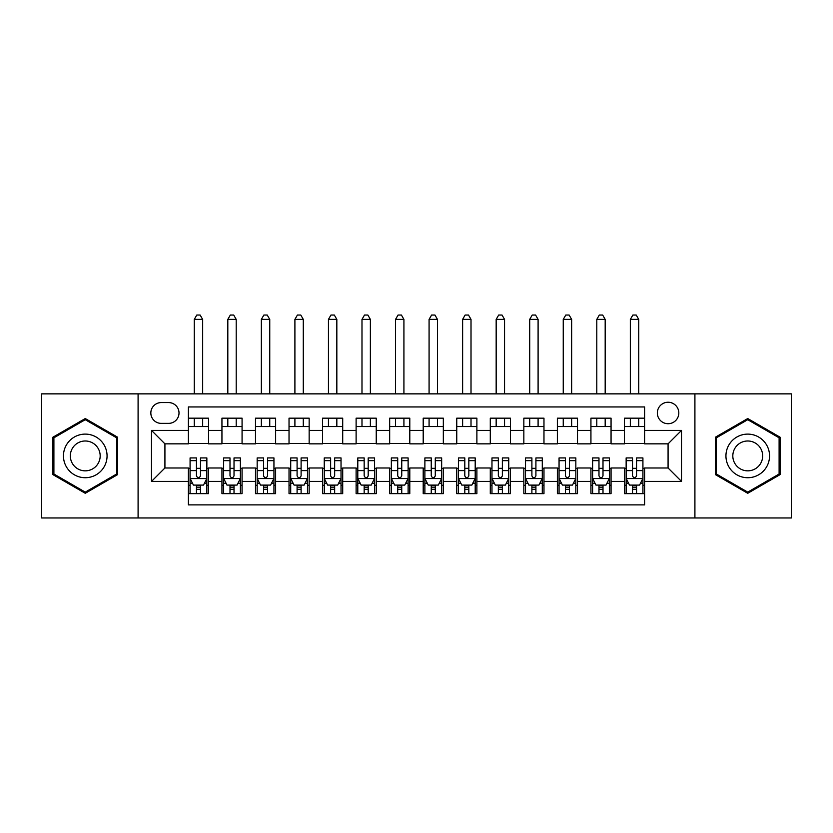 <?xml version="1.0" encoding="UTF-8"?>
<svg xmlns="http://www.w3.org/2000/svg" width="833" height="833" viewBox="0 0 833 833"><rect width="100%" height="100%" fill="white"/><g stroke="black" fill="none" stroke-linecap="round" stroke-linejoin="round"><path stroke-width="1.25" d="M668.076 402.245A10.735 10.735 0 0 0 657.341 412.981A10.735 10.735 0 0 0 668.076 423.716A10.735 10.735 0 0 0 678.812 412.981A10.735 10.735 0 0 0 668.076 402.245M694.909 517.97L791.35 517.97L791.35 393.863L694.909 393.863L694.909 517.97L138.091 517.97L138.091 393.863L41.65 393.863L41.65 517.97L138.091 517.97M644.596 418.176L624.469 418.176L624.469 430.422L611.058 430.422L611.058 443.843L624.469 443.843L624.469 430.422M611.058 430.422L611.058 418.176L590.93 418.176L590.93 430.422L577.508 430.422L577.508 443.843L590.93 443.843L590.93 430.422M577.508 430.422L577.508 418.176L557.381 418.176L557.381 430.422L543.97 430.422L543.97 443.843L557.381 443.843L557.381 430.422M543.97 430.422L543.97 418.176L523.842 418.176L523.842 430.422L510.421 430.422L510.421 443.843L523.842 443.843L523.842 430.422M510.421 430.422L510.421 418.176L490.293 418.176L490.293 430.422L476.882 430.422L476.882 443.843L490.293 443.843L490.293 430.422M476.882 430.422L476.882 418.176L456.755 418.176L456.755 430.422L443.333 430.422L443.333 443.843L456.755 443.843L456.755 430.422M443.333 430.422L443.333 418.176L423.206 418.176L423.206 430.422L409.794 430.422L409.794 443.843L423.206 443.843L423.206 430.422M409.794 430.422L409.794 418.176L389.667 418.176L389.667 430.422L376.245 430.422L376.245 443.843L389.667 443.843L389.667 430.422M376.245 430.422L376.245 418.176L356.118 418.176L356.118 430.422L342.707 430.422L342.707 443.843L356.118 443.843L356.118 430.422M342.707 430.422L342.707 418.176L322.579 418.176L322.579 430.422L309.158 430.422L309.158 443.843L322.579 443.843L322.579 430.422M309.158 430.422L309.158 418.176L289.03 418.176L289.03 430.422L275.619 430.422L275.619 443.843L289.03 443.843L289.03 430.422M275.619 430.422L275.619 418.176L255.492 418.176L255.492 430.422L242.07 430.422L242.07 443.843L255.492 443.843L255.492 430.422M242.07 430.422L242.07 418.176L221.942 418.176L221.942 443.843L208.531 443.843L208.531 418.176L188.404 418.176M188.404 493.646L208.531 493.646L208.531 467.99L221.942 467.99L221.942 493.646L242.07 493.646L242.07 467.99L255.492 467.99L255.492 481.412L242.07 481.412M255.492 481.412L255.492 493.646L275.619 493.646L275.619 467.99L289.03 467.99L289.03 481.412L275.619 481.412M289.03 481.412L289.03 493.646L309.158 493.646L309.158 467.99L322.579 467.99L322.579 481.412L309.158 481.412M322.579 481.412L322.579 493.646L342.707 493.646L342.707 467.99L356.118 467.99L356.118 481.412L342.707 481.412M356.118 481.412L356.118 493.646L376.245 493.646L376.245 467.99L389.667 467.99L389.667 481.412L376.245 481.412M389.667 481.412L389.667 493.646L409.794 493.646L409.794 467.99L423.206 467.99L423.206 481.412L409.794 481.412M423.206 481.412L423.206 493.646L443.333 493.646L443.333 467.99L456.755 467.99L456.755 481.412L443.333 481.412M456.755 481.412L456.755 493.646L476.882 493.646L476.882 467.99L490.293 467.99L490.293 481.412L476.882 481.412M490.293 481.412L490.293 493.646L510.421 493.646L510.421 467.99L523.842 467.99L523.842 481.412L510.421 481.412M523.842 481.412L523.842 493.646L543.97 493.646L543.97 467.99L557.381 467.99L557.381 481.412L543.97 481.412M557.381 481.412L557.381 493.646L577.508 493.646L577.508 467.99L590.93 467.99L590.93 481.412L577.508 481.412M590.93 481.412L590.93 493.646L611.058 493.646L611.058 467.99L624.469 467.99L624.469 481.412L611.058 481.412M161.238 423.372L168.61 423.372A10.402 10.402 0 0 0 179.012 412.981A10.402 10.402 0 0 0 168.61 402.578L161.238 402.578A10.402 10.402 0 0 0 150.835 412.981A10.402 10.402 0 0 0 161.238 423.372M694.909 393.863L138.091 393.863M644.596 430.422L644.596 406.941L188.404 406.941L188.404 443.843L164.924 443.843L164.924 467.99L188.404 467.99L188.404 504.892L644.596 504.892L644.596 467.99L668.076 467.99L668.076 443.843L644.596 443.843L644.596 430.422L681.498 430.422L681.498 481.412L644.596 481.412M188.404 481.412L151.502 481.412L151.502 430.422L188.404 430.422M624.469 481.412L624.469 493.646L644.596 493.646M188.404 426.558L208.531 426.558M188.404 443.5L208.531 443.5M188.404 468.323L190.08 468.323M196.453 468.323L200.482 468.323M206.855 468.323L208.531 468.323M188.404 485.264L190.08 485.264M196.453 485.264L200.482 485.264M206.855 485.264L208.531 485.264M221.942 443.5L242.07 443.5M221.942 426.558L242.07 426.558M221.942 468.323L223.629 468.323M230.002 468.323L234.021 468.323M240.393 468.323L242.07 468.323M221.942 485.264L223.629 485.264M230.002 485.264L234.021 485.264M240.393 485.264L242.07 485.264M255.492 468.323L257.168 468.323M263.54 468.323L267.57 468.323M273.942 468.323L275.619 468.323M255.492 485.264L257.168 485.264M263.54 485.264L267.57 485.264M273.942 485.264L275.619 485.264M255.492 426.558L275.619 426.558M255.492 443.5L275.619 443.5M289.03 468.323L290.707 468.323M297.089 468.323L301.109 468.323M307.481 468.323L309.158 468.323M289.03 485.264L290.707 485.264M297.089 485.264L301.109 485.264M307.481 485.264L309.158 485.264M289.03 426.558L309.158 426.558M289.03 443.5L309.158 443.5M322.579 468.323L324.256 468.323M330.628 468.323L334.658 468.323M341.03 468.323L342.707 468.323M322.579 485.264L324.256 485.264M330.628 485.264L334.658 485.264M341.03 485.264L342.707 485.264M322.579 426.558L342.707 426.558M322.579 443.5L342.707 443.5M356.118 468.323L357.794 468.323M364.167 468.323L368.196 468.323M374.569 468.323L376.245 468.323M356.118 485.264L357.794 485.264M364.167 485.264L368.196 485.264M374.569 485.264L376.245 485.264M356.118 426.558L376.245 426.558M356.118 443.5L376.245 443.5M389.667 468.323L391.343 468.323M397.716 468.323L401.745 468.323M408.118 468.323L409.794 468.323M389.667 485.264L391.343 485.264M397.716 485.264L401.745 485.264M408.118 485.264L409.794 485.264M389.667 426.558L409.794 426.558M389.667 443.5L409.794 443.5M423.206 468.323L424.882 468.323M431.255 468.323L435.284 468.323M441.657 468.323L443.333 468.323M423.206 485.264L424.882 485.264M431.255 485.264L435.284 485.264M441.657 485.264L443.333 485.264M423.206 426.558L443.333 426.558M423.206 443.5L443.333 443.5M456.755 468.323L458.431 468.323M464.804 468.323L468.833 468.323M475.206 468.323L476.882 468.323M456.755 485.264L458.431 485.264M464.804 485.264L468.833 485.264M475.206 485.264L476.882 485.264M456.755 426.558L476.882 426.558M456.755 443.5L476.882 443.5M490.293 468.323L491.97 468.323M498.342 468.323L502.372 468.323M508.744 468.323L510.421 468.323M490.293 485.264L491.97 485.264M498.342 485.264L502.372 485.264M508.744 485.264L510.421 485.264M490.293 426.558L510.421 426.558M490.293 443.5L510.421 443.5M523.842 468.323L525.519 468.323M531.891 468.323L535.911 468.323M542.293 468.323L543.97 468.323M523.842 485.264L525.519 485.264M531.891 485.264L535.911 485.264M542.293 485.264L543.97 485.264M523.842 426.558L543.97 426.558M523.842 443.5L543.97 443.5M557.381 468.323L559.058 468.323M565.43 468.323L569.46 468.323M575.832 468.323L577.508 468.323M557.381 485.264L559.058 485.264M565.43 485.264L569.46 485.264M575.832 485.264L577.508 485.264M557.381 426.558L577.508 426.558M557.381 443.5L577.508 443.5M590.93 468.323L592.607 468.323M598.979 468.323L602.998 468.323M609.371 468.323L611.058 468.323M590.93 485.264L592.607 485.264M598.979 485.264L602.998 485.264M609.371 485.264L611.058 485.264M590.93 426.558L611.058 426.558M590.93 443.5L611.058 443.5M624.469 468.323L626.145 468.323M632.518 468.323L636.547 468.323M642.92 468.323L644.596 468.323M624.469 485.264L626.145 485.264M632.518 485.264L636.547 485.264M642.92 485.264L644.596 485.264M624.469 426.558L644.596 426.558M624.469 443.5L644.596 443.5M164.924 443.843L151.502 430.422M164.924 467.99L151.502 481.412M681.498 430.422L668.076 443.843M681.498 481.412L668.076 467.99M85.258 493.292L117.63 474.602L117.63 437.221L85.258 418.541L52.885 437.221L52.885 474.602L85.258 493.292M780.115 437.221L747.742 418.541L715.37 437.221L715.37 474.602L747.742 493.292L780.115 474.602L780.115 437.221M196.453 489.294L200.482 489.294M190.08 460.659L196.453 460.659L196.453 457.931L190.08 457.931L190.08 478.392L193.433 485.098L203.502 485.098L206.855 478.392L206.855 457.931L200.482 457.931L200.482 460.659L206.855 460.659M206.855 478.392L206.855 493.646M190.08 478.392L190.08 493.646M200.482 485.098L200.482 493.646M196.453 493.646L196.453 485.098M196.453 460.659L196.453 475.872C197.796 478.454 199.139 478.454 200.482 475.872L200.482 460.659M202.658 426.558L202.658 418.176M202.658 393.863L202.658 319.393L194.276 319.393L194.276 393.863M194.276 426.558L194.276 418.176M194.276 319.393L196.786 315.03L200.139 315.03L202.658 319.393M85.258 434.108A21.804 21.804 0 0 0 63.454 455.911A21.804 21.804 0 0 0 85.258 477.715A21.804 21.804 0 0 0 107.061 455.911A21.804 21.804 0 0 0 85.258 434.108M85.258 440.99A14.932 14.932 0 0 0 70.326 455.911A14.932 14.932 0 0 0 85.258 470.843A14.932 14.932 0 0 0 100.179 455.911A14.932 14.932 0 0 0 85.258 440.99M116.62 474.019L85.258 492.126L53.895 474.019L53.895 437.804L85.258 419.697L116.62 437.804L116.62 474.019M728.865 445.009A21.804 21.804 0 0 0 736.841 474.8A21.804 21.804 0 0 0 766.631 466.813A21.804 21.804 0 0 0 758.644 437.033A21.804 21.804 0 0 0 728.865 445.009M734.821 448.446A14.932 14.932 0 0 0 740.277 468.844A14.932 14.932 0 0 0 760.675 463.377A14.932 14.932 0 0 0 755.208 442.989A14.932 14.932 0 0 0 734.821 448.446M779.105 437.804L779.105 474.019L747.742 492.126L716.38 474.019L716.38 437.804L747.742 419.697L779.105 437.804M230.002 489.294L234.021 489.294M223.629 460.659L230.002 460.659L230.002 457.931L223.629 457.931L223.629 478.392L226.982 485.098L237.041 485.098L240.393 478.392L240.393 457.931L234.021 457.931L234.021 460.659L240.393 460.659M240.393 478.392L240.393 493.646M223.629 478.392L223.629 493.646M234.021 485.098L234.021 493.646M230.002 493.646L230.002 485.098M230.002 460.659L230.002 475.872C231.335 478.454 232.678 478.454 234.021 475.872L234.021 460.659M236.208 426.558L236.208 418.176M236.208 393.863L236.208 319.393L227.815 319.393L227.815 393.863M227.815 426.558L227.815 418.176M227.815 319.393L230.335 315.03L233.688 315.03L236.208 319.393M263.54 489.294L267.57 489.294M257.168 460.659L263.54 460.659L263.54 457.931L257.168 457.931L257.168 478.392L260.521 485.098L270.59 485.098L273.942 478.392L273.942 457.931L267.57 457.931L267.57 460.659L273.942 460.659M273.942 478.392L273.942 493.646M257.168 478.392L257.168 493.646M267.57 485.098L267.57 493.646M263.54 493.646L263.54 485.098M263.54 460.659L263.54 475.872C264.884 478.454 266.227 478.454 267.57 475.872L267.57 460.659M269.746 426.558L269.746 418.176M269.746 393.863L269.746 319.393L261.364 319.393L261.364 393.863M261.364 426.558L261.364 418.176M261.364 319.393L263.874 315.03L267.226 315.03L269.746 319.393M297.089 489.294L301.109 489.294M290.707 460.659L297.089 460.659L297.089 457.931L290.707 457.931L290.707 478.392L294.07 485.098L304.128 485.098L307.481 478.392L307.481 457.931L301.109 457.931L301.109 460.659L307.481 460.659M307.481 478.392L307.481 493.646M290.707 478.392L290.707 493.646M301.109 485.098L301.109 493.646M297.089 493.646L297.089 485.098M297.089 460.659L297.089 475.872C298.422 478.454 299.765 478.454 301.109 475.872L301.109 460.659M303.295 426.558L303.295 418.176M303.295 393.863L303.295 319.393L294.903 319.393L294.903 393.863M294.903 426.558L294.903 418.176M294.903 319.393L297.423 315.03L300.775 315.03L303.295 319.393M330.628 489.294L334.658 489.294M324.256 460.659L330.628 460.659L330.628 457.931L324.256 457.931L324.256 478.392L327.608 485.098L337.677 485.098L341.03 478.392L341.03 457.931L334.658 457.931L334.658 460.659L341.03 460.659M341.03 478.392L341.03 493.646M324.256 478.392L324.256 493.646M334.658 485.098L334.658 493.646M330.628 493.646L330.628 485.098M330.628 460.659L330.628 475.872C331.971 478.454 333.315 478.454 334.658 475.872L334.658 460.659M336.834 426.558L336.834 418.176M336.834 393.863L336.834 319.393L328.452 319.393L328.452 393.863M328.452 426.558L328.452 418.176M328.452 319.393L330.961 315.03L334.314 315.03L336.834 319.393M364.167 489.294L368.196 489.294M357.794 460.659L364.167 460.659L364.167 457.931L357.794 457.931L357.794 478.392L361.158 485.098L371.216 485.098L374.569 478.392L374.569 457.931L368.196 457.931L368.196 460.659L374.569 460.659M374.569 478.392L374.569 493.646M357.794 478.392L357.794 493.646M368.196 485.098L368.196 493.646M364.167 493.646L364.167 485.098M364.167 460.659L364.167 475.872C365.51 478.454 366.853 478.454 368.196 475.872L368.196 460.659M370.373 426.558L370.373 418.176M370.373 393.863L370.373 319.393L361.991 319.393L361.991 393.863M361.991 426.558L361.991 418.176M361.991 319.393L364.51 315.03L367.863 315.03L370.373 319.393M397.716 489.294L401.745 489.294M391.343 460.659L397.716 460.659L397.716 457.931L391.343 457.931L391.343 478.392L394.696 485.098L404.755 485.098L408.118 478.392L408.118 457.931L401.745 457.931L401.745 460.659L408.118 460.659M408.118 478.392L408.118 493.646M391.343 478.392L391.343 493.646M401.745 485.098L401.745 493.646M397.716 493.646L397.716 485.098M397.716 460.659L397.716 475.872C399.059 478.454 400.402 478.454 401.745 475.872L401.745 460.659M403.922 426.558L403.922 418.176M403.922 393.863L403.922 319.393L395.54 319.393L395.54 393.863M395.54 426.558L395.54 418.176M395.54 319.393L398.049 315.03L401.402 315.03L403.922 319.393M431.255 489.294L435.284 489.294M424.882 460.659L431.255 460.659L431.255 457.931L424.882 457.931L424.882 478.392L428.245 485.098L438.304 485.098L441.657 478.392L441.657 457.931L435.284 457.931L435.284 460.659L441.657 460.659M441.657 478.392L441.657 493.646M424.882 478.392L424.882 493.646M435.284 485.098L435.284 493.646M431.255 493.646L431.255 485.098M431.255 460.659L431.255 475.872C432.598 478.454 433.941 478.454 435.284 475.872L435.284 460.659M437.46 426.558L437.46 418.176M437.46 393.863L437.46 319.393L429.078 319.393L429.078 393.863M429.078 426.558L429.078 418.176M429.078 319.393L431.598 315.03L434.951 315.03L437.46 319.393M464.804 489.294L468.833 489.294M458.431 460.659L464.804 460.659L464.804 457.931L458.431 457.931L458.431 478.392L461.784 485.098L471.842 485.098L475.206 478.392L475.206 457.931L468.833 457.931L468.833 460.659L475.206 460.659M475.206 478.392L475.206 493.646M458.431 478.392L458.431 493.646M468.833 485.098L468.833 493.646M464.804 493.646L464.804 485.098M464.804 460.659L464.804 475.872C466.147 478.454 467.48 478.454 468.833 475.872L468.833 460.659M471.009 426.558L471.009 418.176M471.009 393.863L471.009 319.393L462.627 319.393L462.627 393.863M462.627 426.558L462.627 418.176M462.627 319.393L465.137 315.03L468.49 315.03L471.009 319.393M498.342 489.294L502.372 489.294M491.97 460.659L498.342 460.659L498.342 457.931L491.97 457.931L491.97 478.392L495.323 485.098L505.392 485.098L508.744 478.392L508.744 457.931L502.372 457.931L502.372 460.659L508.744 460.659M508.744 478.392L508.744 493.646M491.97 478.392L491.97 493.646M502.372 485.098L502.372 493.646M498.342 493.646L498.342 485.098M498.342 460.659L498.342 475.872C499.685 478.454 501.029 478.454 502.372 475.872L502.372 460.659M504.548 426.558L504.548 418.176M504.548 393.863L504.548 319.393L496.166 319.393L496.166 393.863M496.166 426.558L496.166 418.176M496.166 319.393L498.686 315.03L502.039 315.03L504.548 319.393M531.891 489.294L535.911 489.294M525.519 460.659L531.891 460.659L531.891 457.931L525.519 457.931L525.519 478.392L528.872 485.098L538.93 485.098L542.293 478.392L542.293 457.931L535.911 457.931L535.911 460.659L542.293 460.659M542.293 478.392L542.293 493.646M525.519 478.392L525.519 493.646M535.911 485.098L535.911 493.646M531.891 493.646L531.891 485.098M531.891 460.659L531.891 475.872C533.235 478.454 534.567 478.454 535.911 475.872L535.911 460.659M538.097 426.558L538.097 418.176M538.097 393.863L538.097 319.393L529.705 319.393L529.705 393.863M529.705 426.558L529.705 418.176M529.705 319.393L532.225 315.03L535.577 315.03L538.097 319.393M565.43 489.294L569.46 489.294M559.058 460.659L565.43 460.659L565.43 457.931L559.058 457.931L559.058 478.392L562.41 485.098L572.479 485.098L575.832 478.392L575.832 457.931L569.46 457.931L569.46 460.659L575.832 460.659M575.832 478.392L575.832 493.646M559.058 478.392L559.058 493.646M569.46 485.098L569.46 493.646M565.43 493.646L565.43 485.098M565.43 460.659L565.43 475.872C566.773 478.454 568.116 478.454 569.46 475.872L569.46 460.659M571.636 426.558L571.636 418.176M571.636 393.863L571.636 319.393L563.254 319.393L563.254 393.863M563.254 426.558L563.254 418.176M563.254 319.393L565.774 315.03L569.126 315.03L571.636 319.393M598.979 489.294L602.998 489.294M592.607 460.659L598.979 460.659L598.979 457.931L592.607 457.931L592.607 478.392L595.959 485.098L606.018 485.098L609.371 478.392L609.371 457.931L602.998 457.931L602.998 460.659L609.371 460.659M609.371 478.392L609.371 493.646M592.607 478.392L592.607 493.646M602.998 485.098L602.998 493.646M598.979 493.646L598.979 485.098M598.979 460.659L598.979 475.872C600.322 478.454 601.655 478.454 602.998 475.872L602.998 460.659M605.185 426.558L605.185 418.176M605.185 393.863L605.185 319.393L596.792 319.393L596.792 393.863M596.792 426.558L596.792 418.176M596.792 319.393L599.312 315.03L602.665 315.03L605.185 319.393M632.518 489.294L636.547 489.294M626.145 460.659L632.518 460.659L632.518 457.931L626.145 457.931L626.145 478.392L629.498 485.098L639.567 485.098L642.92 478.392L642.92 457.931L636.547 457.931L636.547 460.659L642.92 460.659M642.92 478.392L642.92 493.646M626.145 478.392L626.145 493.646M636.547 485.098L636.547 493.646M632.518 493.646L632.518 485.098M632.518 460.659L632.518 475.872C633.861 478.454 635.204 478.454 636.547 475.872L636.547 460.659M638.724 426.558L638.724 418.176M638.724 393.863L638.724 319.393L630.342 319.393L630.342 393.863M630.342 426.558L630.342 418.176M630.342 319.393L632.861 315.03L636.214 315.03L638.724 319.393M221.942 481.412L208.531 481.412M221.942 430.422L208.531 430.422M190.163 478.559L206.771 478.559M206.855 483.255L204.418 483.255M192.517 483.255L190.08 483.255M200.482 470.614L206.855 470.614M190.08 470.614L196.453 470.614M196.453 487.159L200.482 487.159M223.713 478.559L240.31 478.559M240.393 483.255L237.967 483.255M226.055 483.255L223.629 483.255M234.021 470.614L240.393 470.614M223.629 470.614L230.002 470.614M230.002 487.159L234.021 487.159M257.251 478.559L273.859 478.559M273.942 483.255L271.506 483.255M259.604 483.255L257.168 483.255M267.57 470.614L273.942 470.614M257.168 470.614L263.54 470.614M263.54 487.159L267.57 487.159M290.8 478.559L307.398 478.559M307.481 483.255L305.055 483.255M293.143 483.255L290.707 483.255M301.109 470.614L307.481 470.614M290.707 470.614L297.089 470.614M297.089 487.159L301.109 487.159M324.339 478.559L340.947 478.559M341.03 483.255L338.594 483.255M326.682 483.255L324.256 483.255M334.658 470.614L341.03 470.614M324.256 470.614L330.628 470.614M330.628 487.159L334.658 487.159M357.878 478.559L374.486 478.559M374.569 483.255L372.143 483.255M360.231 483.255L357.794 483.255M368.196 470.614L374.569 470.614M357.794 470.614L364.167 470.614M364.167 487.159L368.196 487.159M391.427 478.559L408.035 478.559M408.118 483.255L405.681 483.255M393.77 483.255L391.343 483.255M401.745 470.614L408.118 470.614M391.343 470.614L397.716 470.614M397.716 487.159L401.745 487.159M424.965 478.559L441.573 478.559M441.657 483.255L439.23 483.255M427.319 483.255L424.882 483.255M435.284 470.614L441.657 470.614M424.882 470.614L431.255 470.614M431.255 487.159L435.284 487.159M458.514 478.559L475.122 478.559M475.206 483.255L472.769 483.255M460.857 483.255L458.431 483.255M468.833 470.614L475.206 470.614M458.431 470.614L464.804 470.614M464.804 487.159L468.833 487.159M492.053 478.559L508.661 478.559M508.744 483.255L506.318 483.255M494.406 483.255L491.97 483.255M502.372 470.614L508.744 470.614M491.97 470.614L498.342 470.614M498.342 487.159L502.372 487.159M525.602 478.559L542.2 478.559M542.293 483.255L539.857 483.255M527.945 483.255L525.519 483.255M535.911 470.614L542.293 470.614M525.519 470.614L531.891 470.614M531.891 487.159L535.911 487.159M559.141 478.559L575.749 478.559M575.832 483.255L573.396 483.255M561.494 483.255L559.058 483.255M569.46 470.614L575.832 470.614M559.058 470.614L565.43 470.614M565.43 487.159L569.46 487.159M592.69 478.559L609.287 478.559M609.371 483.255L606.945 483.255M595.033 483.255L592.607 483.255M602.998 470.614L609.371 470.614M592.607 470.614L598.979 470.614M598.979 487.159L602.998 487.159M626.229 478.559L642.837 478.559M642.92 483.255L640.483 483.255M628.582 483.255L626.145 483.255M636.547 470.614L642.92 470.614M626.145 470.614L632.518 470.614M632.518 487.159L636.547 487.159"/></g></svg>
